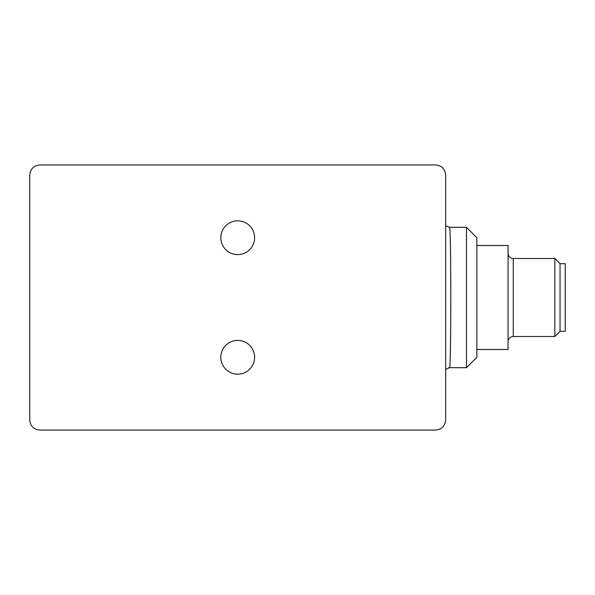 <?xml version="1.0" encoding="UTF-8"?>
<svg xmlns="http://www.w3.org/2000/svg" width="595" height="595" viewBox="0 0 595 595"><rect width="100%" height="100%" fill="white"/><g stroke="black" fill="none" stroke-linecap="round" stroke-linejoin="round"><path stroke-width="0.89" d="M40.148 430.073L435.272 430.073C441.676 429.553 445.149 426.087 445.67 419.676L445.67 175.324C445.149 168.913 441.676 165.447 435.272 164.927L40.148 164.927C33.744 165.447 30.278 168.913 29.75 175.324L29.75 419.676C30.278 426.087 33.744 429.553 40.148 430.073M254.608 357.29A16.898 16.898 0 0 0 237.71 340.392A16.898 16.898 0 0 0 220.812 357.29A16.898 16.898 0 0 0 237.71 374.188A16.898 16.898 0 0 0 254.608 357.29M254.608 237.71A16.898 16.898 0 0 0 237.71 220.812A16.898 16.898 0 0 0 220.812 237.71A16.898 16.898 0 0 0 237.71 254.608A16.898 16.898 0 0 0 254.608 237.71M449.456 227.312C451.226 222.969 451.226 372.031 449.456 367.688L466.465 367.688L466.465 227.312L449.426 227.312L445.67 225.669M466.465 367.688L476.863 357.29L476.863 237.71L466.465 227.312M476.87 245.512L476.87 349.488L508.063 349.488L508.063 245.512L476.87 245.512M508.063 341.694A5.199 5.199 180 0 1 513.262 336.495L554.852 336.495L554.852 258.505L513.262 258.505L513.262 336.495M508.063 253.306A5.199 5.199 -0 0 0 513.262 258.505M554.852 258.505L560.051 263.704L560.051 331.296L554.852 336.495M560.051 263.704L565.25 263.704L565.25 331.296L560.051 331.296M448.526 227.231L449.426 227.312M448.452 367.784L449.456 367.688M445.67 369.331L449.426 367.688"/></g></svg>
